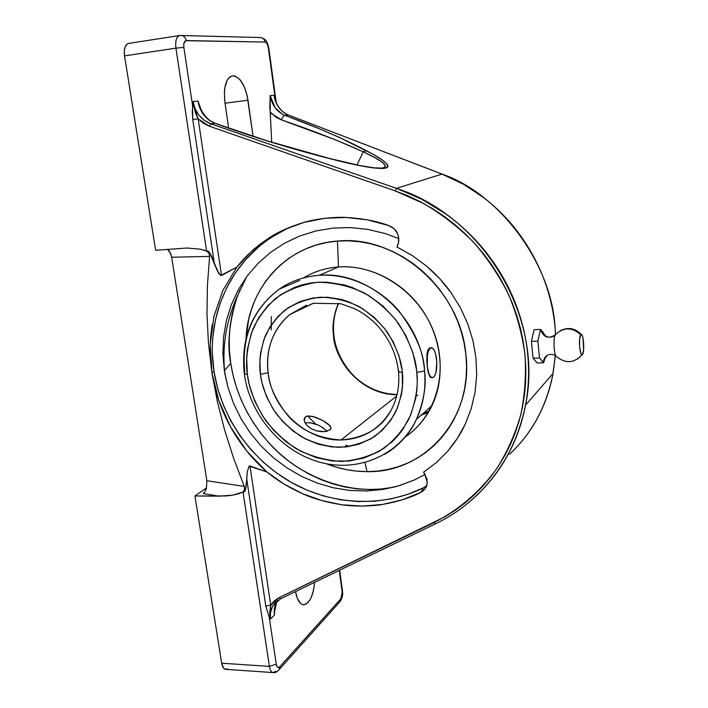 <?xml version="1.0" encoding="UTF-8"?>
<svg xmlns="http://www.w3.org/2000/svg" width="708" height="708" viewBox="0 0 708 708"><rect width="100%" height="100%" fill="white"/><g stroke="black" fill="none" stroke-linecap="round" stroke-linejoin="round"><path stroke-width="1.06" d="M307.644 415.968L315.741 424.101M348.814 446.589L345.823 445.111M299.626 280.43L279.2 289.174C290.581 281.182 303.936 276.562 319.246 275.306L338.486 266.951C377.054 264.04 418.437 291.696 433.668 331.636C449.093 371.532 436.057 416.587 405.047 437.075C416.667 429.234 425.658 418.738 432.03 405.578C445.553 377.214 442.128 339.451 422.72 310.662C403.286 281.899 369.673 264.765 338.486 266.951L337.433 241.083L348.416 240.817L359.522 241.711L370.629 243.773L381.612 246.995L392.374 251.34L402.781 256.792L412.729 263.279L422.092 270.739L430.791 279.111L438.712 288.289L445.774 298.174L451.899 308.679L457.014 319.671L461.076 331.034L464.041 342.645L465.882 354.372L466.59 366.098L466.147 377.691L464.59 389.037L461.935 400.02L458.209 410.516L453.483 420.428L447.801 429.668L441.226 438.137L433.854 445.774L425.747 452.509L417.012 458.288L407.719 463.059L397.984 466.802L387.887 469.484L377.532 471.094L367.018 471.634L356.443 471.112L345.902 469.537L335.486 466.926L326.308 463.74C339.575 468.953 353.15 471.581 367.018 471.634L364.939 462.607L367.018 471.634C424.358 473.271 473.9 418.817 465.882 354.372C460.483 289.899 396.63 234.622 337.433 241.083L338.486 266.951L319.246 275.306C368.257 270.518 420.641 317.219 424.517 370.541C422.995 371.461 420.437 371.992 416.835 372.125L416.649 370.355C415.295 356.478 409.251 340.849 398.498 323.476C389.816 312.104 378.638 302.05 364.974 293.307C349.973 286.103 334.203 282.421 317.653 282.271C301.59 284.536 287.545 289.953 275.509 298.502C265.208 308.184 257.562 318.653 252.579 329.919C247.172 346.761 245.419 361.576 247.349 374.355L246.676 357.381L247.499 349.026L251.446 332.946L258.376 318.219L268.075 305.396L280.235 294.988L294.448 287.448L302.166 284.855L310.192 283.111L318.458 282.218L326.875 282.209L343.849 284.846L352.221 287.475L368.337 295.245L383.028 306.13L395.684 319.68L405.755 335.353L412.844 352.478L416.649 370.355L417.295 381.099L416.897 389.966L415.649 398.631L410.711 415.012L402.702 429.606L397.666 436.066L392.011 441.889L379.09 451.412L364.461 457.864L348.717 461.076L332.441 460.979L316.219 457.634L300.643 451.191L286.236 441.925L273.492 430.181L262.845 416.357L254.65 400.949L249.207 384.488L247.349 374.355C245.11 374.355 244.083 374.063 244.269 373.479C240.685 337.76 252.322 309.67 279.2 289.174C252.641 309.511 241.198 337.451 244.862 372.992L244.269 373.479C244.083 374.063 245.11 374.355 247.349 374.355L247.579 376.028C249.26 389.081 255.146 403.71 265.252 419.933C273.332 430.606 283.704 440.243 296.395 448.828C310.378 456.156 325.379 460.359 341.398 461.439C357.213 460.253 371.435 455.855 384.063 448.252C395.099 439.305 403.533 429.234 409.357 418.047C415.932 401.02 418.419 385.718 416.835 372.125C420.437 371.992 422.995 371.461 424.517 370.541C426.614 384.816 423.924 401.091 416.437 419.348C410.295 433.154 399.746 444.792 384.798 454.262C398.586 446.102 409.136 434.455 416.437 419.348C398.958 455.917 357.168 473.006 318.936 461.97C280.642 451.049 249.694 414.348 244.331 373.868M442.288 174.221L442.013 174.115C499.282 193.417 551.55 263.464 555.037 327.193L555.585 334.521C563.621 327.007 572.002 327.061 580.746 334.689L581.569 334.592L582.401 335.999L583.1 338.707L583.613 349.885L582.48 354.416L577.808 358.894L582.48 354.416L581.657 354.584L580.825 353.212L579.622 346.893L579.595 339.185L580.746 334.689C572.002 327.061 563.621 327.007 555.585 334.521C552.948 336.565 553.824 355.531 556.612 356.761C553.824 355.531 552.948 336.565 555.585 334.521C548.594 339.344 543.567 337.645 540.496 329.441L537.894 341.141L539.505 357.983L543.655 362.761L543.806 360.239L547.16 355.434L543.806 360.239L543.655 362.761L545.107 357.372M582.48 354.416C584.631 352.354 583.773 335.415 581.48 334.521M341.026 439.978C364.85 437.933 381.462 428.145 390.887 410.605C379.426 429.429 362.806 439.226 341.026 439.978C306.254 440.987 272.12 409.189 268.137 372.762C268.872 384.639 274.846 398.17 286.05 413.366C299.245 429.579 317.573 438.447 341.026 439.978L396.692 396.038L341.026 439.978M398.719 370.797L398.436 371.089C398.188 371.824 399.489 372.204 402.348 372.213C403.728 383.656 401.666 396.56 396.153 410.914C391.25 420.348 384.152 428.827 374.833 436.349C364.195 442.73 352.212 446.385 338.911 447.332C325.459 446.359 312.883 442.766 301.183 436.562C290.59 429.322 281.943 421.225 275.226 412.268C266.845 398.692 261.96 386.462 260.597 375.594L260.411 374.284L268.137 372.762C265.659 348.734 272.881 329.326 289.811 314.547L306.652 305.148L289.811 314.547C268.297 332.68 266.12 357.682 268.137 372.762L260.411 374.284C258.792 363.416 260.332 350.867 265.022 336.627C269.323 327.14 275.872 318.37 284.669 310.316C294.909 303.272 306.768 298.9 320.255 297.201C334.096 297.528 347.221 300.758 359.629 306.883C370.912 314.246 380.116 322.653 387.241 332.087C396.073 346.478 401.055 359.39 402.197 370.842L402.348 372.213C399.489 372.204 398.188 371.824 398.436 371.089C396.347 353.867 389.303 338.654 377.311 325.432C370.452 318.29 362.726 312.626 354.133 308.458L340.884 303.776L313.432 303.263L289.811 314.547L312.936 303.369M333.831 334.495L333.503 335.088C332.025 326.061 333.707 315.449 338.539 303.254C334.034 313.202 332.362 323.813 333.503 335.088C336.344 367.186 366.001 395.232 397.038 394.657C354.159 393.551 333.335 352.92 333.503 335.088L333.831 334.495M394.878 486.918C349.92 496.804 300.714 476.369 273.014 447.279C244.941 418.056 234.339 386.683 230.746 363.354L224.365 370.691L224.834 373.567L227.914 387.196L233.472 403.215L240.932 418.499L250.181 432.818L261.057 445.96L273.403 457.722L287.023 467.935L301.714 476.44L317.246 483.095L333.406 487.794L349.938 490.449L366.585 490.998L383.09 489.414L397.984 486.06L414.614 479.882L425.119 474.449L414.614 479.882L399.188 485.697L383.09 489.414L366.585 490.998L349.938 490.449L333.406 487.794L317.246 483.095L301.714 476.44L287.023 467.935L273.403 457.722L261.057 445.96L250.181 432.818L240.932 418.499L233.472 403.215L227.914 387.196L224.365 370.691L230.746 363.354C226.861 344.46 229.144 321.866 237.587 295.555L246.773 276.554M292.493 226.197L292.475 226.197C282.368 230.454 272.987 235.852 264.358 242.384C225.162 271.748 206.267 322.813 214.02 371.364L217.648 388.373L223.241 404.914L230.702 420.756L239.924 435.685L250.774 449.509L263.093 462.023L276.713 473.077L291.457 482.502L307.13 490.166L323.512 495.954L340.38 499.768L357.505 501.547L374.638 501.229L391.542 498.813L407.958 494.299L423.641 487.715L420.764 492.405C424.375 490.325 426.473 487.635 427.057 484.316L427.296 482.564L424.676 473.785L423.561 472.245L436.296 462.634L447.66 451.253C455.014 442.677 460.899 433.579 465.324 423.977L471.28 408.436L475.077 392.117L476.661 375.205L475.962 357.903L476.661 375.205L475.077 392.117L471.28 408.436L465.324 423.977L457.43 438.252L447.66 451.253L436.296 462.634L423.561 472.245L426.995 478.9L427.057 484.316L424.853 489.095L420.764 492.405C410.826 497.653 398.02 501.68 382.355 504.485C378.753 505.246 372.01 505.786 362.124 506.105C353.566 506.016 346.778 505.574 341.769 504.769C326.184 502.291 313.007 498.556 302.254 493.547C288.705 487.431 276.899 480.219 266.819 471.917L246.8 451.076L230.631 427.048L218.878 400.684L211.949 372.7L214.02 371.364C221.215 417.304 250.738 459.457 291.457 482.502C332.273 505.326 382.718 507.884 423.641 487.715L420.764 492.405L402.038 499.901L382.355 504.485L362.124 506.105L341.769 504.769L321.689 500.538L302.254 493.547L283.855 483.936L266.819 471.917L249.968 466.014L270.713 605.03L274.288 600.818L278.943 597.72L444.881 516.822L455.235 510.264L465.076 502.919L474.36 494.812L483.024 485.98L491.025 476.466L498.299 466.298L504.813 455.536L510.521 444.235L515.371 432.429L519.345 420.207L522.398 407.604L524.504 394.71L525.655 381.585L525.823 368.31L525.009 354.947L523.212 341.583L520.424 328.291L516.663 315.157L511.937 302.245L506.282 289.652L499.724 277.439L492.299 265.686L484.051 254.455L475.024 243.826L465.28 233.861L454.863 224.613L443.854 216.135L432.296 208.488L420.286 201.7L407.879 195.815L395.161 190.868L209.391 126.228L203.391 123.254L198.16 118.838L221.533 275.483L236.853 267.146L250.579 252.225L266.571 239.587L284.51 229.551L304.024 222.383L324.707 218.303L346.097 217.453L367.691 219.905L388.993 225.64L394.046 228.702L397.524 233.578L398.462 236.437L398.551 242.366L396.94 246.968L412.428 255.641L426.756 266.261L439.641 278.589L450.978 292.572L460.377 307.714L467.767 323.883L472.997 340.769L475.962 357.903L472.997 340.769L467.767 323.883L460.377 307.714L450.978 292.572C444.35 283.165 436.278 274.385 426.756 266.261L412.428 255.641L396.94 246.968L397.931 244.57C399.215 240.853 399.082 237.189 397.524 233.578C396.082 230.073 393.241 227.436 388.993 225.64C377.382 221.223 363.089 218.498 346.097 217.453C342.159 217.091 335.026 217.374 324.707 218.303C315.874 219.498 308.971 220.861 304.024 222.383C288.616 227.082 276.129 232.817 266.571 239.587L260.305 244.056C251.021 251.234 243.207 258.933 236.853 267.146L222.799 290.563L213.887 316.573L210.241 344.38L211.949 372.7C214.32 387.922 218.79 402.595 225.356 416.702C235.375 437.986 249.198 456.386 266.819 471.917L249.119 466.103L247.251 471.997L245.933 488.148L244.074 492.042L243.225 491.892L244.561 489.343L244.278 486.396L206.851 480.732L171.681 257.234L209.586 256.402L207.417 285.421L207.001 314.343L208.462 343.327L211.922 372.532L217.374 401.595L224.666 430.163L233.675 458.395L244.278 486.396L233.675 458.395L224.666 430.163L217.374 401.595L211.922 372.532L208.462 343.327L207.001 314.343L207.417 285.421L209.586 256.402L171.681 257.234L170.646 253.491L167.575 249.331L169.858 251.898L171.681 257.234L206.851 480.732L244.278 486.396L244.561 489.343L243.225 491.892L238.605 493.795L232.923 495.131L219.241 496.175L203.276 493.591L205.108 491.52L206.417 488.352L206.851 480.732L206.417 488.352L205.108 491.52L203.276 493.591L219.241 496.175L194.939 495.981L221.692 663.21L269.385 666.378L243.03 492.016L232.923 495.131L226.33 495.936L194.939 495.981L206.541 487.9L194.939 495.981L221.692 663.21C222.383 666.998 223.737 669.042 225.746 669.334L273.217 672.582C271.332 672.299 270.049 670.228 269.385 666.378L221.692 663.21L223.471 667.945L225.356 669.272L227.454 668.883M270.544 114.705L269.819 107.775L270.155 95.607L273.969 95.323C275.651 104.917 280.412 111.466 288.236 114.962L284.952 115.342L282.226 114.068L275.173 107.837L270.155 95.607L273.969 95.323L275.642 101.757L278.757 107.466L283.067 111.988L288.236 114.962L442.119 174.115C501.494 195.939 549.753 260.314 555.063 327.158L555.037 327.193C553.514 310.67 549.682 294.36 543.54 278.262C537.558 262.615 529.398 247.756 519.061 233.684C509.344 220.462 497.662 208.524 484.015 197.859L463.634 184.328L442.013 174.115L288.236 114.962L284.952 115.342L318.308 128.36L338.964 137.237L372.665 154.043L382.196 159.902L387.258 164.389L388.011 166.044L387.541 167.3L382.878 168.504L373.258 167.902L358.859 165.468L329.158 158.486L270.668 142.025L215.099 123.342L210.869 123.829L396.436 188.319L442.013 174.115L396.436 188.319L421.844 199.267L445.668 213.869C461.563 225.392 475.121 238.313 486.325 252.632C498.255 267.872 507.654 283.988 514.521 300.989C521.557 318.467 525.964 336.238 527.717 354.301C529.372 371.523 528.637 388.488 525.504 405.197L525.044 407.56C521.61 424.517 515.672 440.668 507.238 456.014C499.317 470.431 489.051 483.653 476.431 495.697M279.2 289.174C291.015 281.032 304.36 276.403 319.246 275.306C350.345 273.138 381.745 290.13 399.126 311.219C415.561 333.459 424.021 353.23 424.517 370.541C426.101 388.161 423.402 404.427 416.437 419.348L432.03 405.578M436.615 359.487C437.261 370.08 435.863 376.169 432.429 377.745C430.013 377.382 428.296 373.718 427.269 366.744L427.818 370.443L426.782 360.487L427.19 352.584L428.349 349.132L430.358 347.77M431.641 377.762L429.986 376.948L428.083 371.762M421.136 415.207L428.393 412.383L421.136 415.207M423.287 413.304L429.154 411.091L423.287 413.304M306.936 416.118L304.652 417.702L304.192 418.986L304.741 422.207L307.245 425.729L311.431 428.818L316.671 430.898L322.078 431.721L326.769 431.349L330.778 429.154L331.061 428.128L330.043 425.791L322.875 420.552L312.945 416.454L306.936 416.118M330.37 429.685L324.565 431.668L316.671 430.898L311.431 428.818L307.245 425.729L304.741 422.207M308.661 415.879L315.379 417.189L322.875 420.552L328.804 424.526L331.061 428.128M304.174 420.233L305.582 416.738L304.174 420.233M305.033 422.809L310.396 422.773L318.096 425.021L322.786 427.588L326.91 431.322C320.742 425.11 313.449 422.278 305.042 422.818M463.059 506.99C495.83 481.865 516.645 447.934 525.504 405.206C544.089 318.653 484.635 216.931 396.436 188.319L210.869 123.829C201.116 119.918 195.178 112.475 193.045 101.501L197.974 101.12C199.948 112.085 205.656 119.493 215.099 123.342L210.869 123.829L204.435 120.484L199.054 115.36L195.151 108.855L193.045 101.501L197.974 101.12L200.001 108.439L203.718 114.917L208.851 120.024L215.099 123.342C251.243 136.52 289.262 148.238 329.158 158.486L329.158 158.486C358.894 166.23 377.78 169.433 385.833 168.123C390.984 165.805 384.488 159.981 366.355 150.662L363.222 151.786L375.028 157.734L382.603 162.513L385.559 165.929L383.665 167.84L381.922 168.123C389.648 166.619 383.409 161.167 363.222 151.786L366.355 150.662C343.424 138.609 316.29 126.829 284.952 115.342C276.881 111.899 271.952 105.315 270.155 95.607L270.182 112.032L276.332 117.431L281.474 119.9L335.327 139.768L363.222 151.786L357.044 164.982L363.204 151.804C339.672 141.078 312.423 130.431 281.474 119.9C282.404 117.183 283.563 115.669 284.952 115.342C283.563 115.669 282.404 117.183 281.474 119.9L271.668 113.722L270.182 112.032L271.722 142.237M423.641 487.715L426.756 485.467M398.772 238.569L385.064 233.525L367.691 229.365L350.133 227.569L332.707 228.118L315.724 230.994L299.484 236.109L284.271 243.34L270.323 252.552L257.871 263.544L247.101 276.102L238.18 290.014L231.224 305.015L226.33 320.848L223.551 337.256L222.896 353.965L224.365 370.691L222.896 353.965L223.551 337.256L226.33 320.848L231.224 305.015L238.18 290.014L247.101 276.102L257.871 263.544L270.323 252.552L284.271 243.34L299.484 236.109L315.724 230.994L332.707 228.118L350.133 227.569L367.691 229.365L385.064 233.525L398.772 238.569M212.409 354.115L214.02 371.364L211.949 372.7C209.462 356.354 209.577 340.256 212.294 324.397M276.093 102.421L273.969 95.323L275.208 98.385L268.376 48.091L267.491 44.763L266.04 42.533L264.987 42.055L185.576 40.692L183.859 43.577L183.859 47.401L192.514 105.165L193.045 101.501L195.337 112.581L198.16 118.838L209.391 126.228L210.869 123.829L209.391 126.228L395.161 190.868L396.436 188.319L395.161 190.868L423.765 203.55C441.951 214.329 458.589 227.268 473.679 242.357C487.644 258.5 499.361 276.049 508.822 295.006C516.849 314.511 522.247 334.495 525.009 354.947C526.239 375.39 524.823 395.356 520.761 414.844C515.265 433.8 507.45 451.447 497.308 467.793C480.652 491.14 459.023 509.733 434.084 522.566L435.5 523.849L434.084 522.566L278.943 597.72L280.669 598.764L278.943 597.72L270.509 605.694L269.757 612.889L270.491 618.996L274.439 615.004L274.677 610.544L274.439 615.004C273.775 610.163 274.518 605.862 276.678 602.083L277.731 600.508L275.731 603.959L274.518 607.977L274.439 615.004L270.491 618.996L270.474 612.739L272.297 606.968L275.819 602.145M128.714 43.409L126.847 44.294L125.095 46.994L124.281 51.065L124.537 55.879L175.92 48.135C175.15 40.86 176.442 36.648 179.805 35.489L128.688 43.409C125.121 44.595 123.741 48.755 124.537 55.879L155.636 250.278L187.151 248.021L200.293 249.189L206.603 251.039L175.92 48.135L124.537 55.879L155.636 250.278L187.08 248.021L200.116 249.145L208.497 251.296L211.577 256.092L214.312 263.084L192.753 119.475L192.275 112.227L193.045 101.545M197.974 101.12L200.391 107.616L197.974 101.12M224.896 102.12L224.383 92.182L224.852 87.65L227.126 80.367L228.834 77.907L230.843 76.358L233.056 75.783L235.392 76.181L240.065 79.783L244.163 86.544L247.101 95.421L253.048 136.281L247.995 100.244L225.047 103.2L247.995 100.244C245.11 84.73 239.959 76.588 232.534 75.827C225.949 78.154 223.401 86.925 224.896 102.12L228.631 128.006L224.896 102.12M304.148 419.348L305.582 416.738M304.219 420.517L304.192 418.986M416.154 395.799L417.817 395.276M580.746 334.689C578.471 336.654 579.525 354.788 581.905 354.69M260.411 374.284L261.951 382.718L266.518 396.586L273.412 409.569L282.395 421.207L293.139 431.084L305.281 438.854L318.405 444.226L332.043 446.978L345.716 446.987L358.912 444.208L371.134 438.712L381.904 430.659L390.789 420.322L397.409 408.065L401.463 394.347L402.463 387.108L402.197 370.842L398.993 355.938L393.073 341.663L384.665 328.601L374.125 317.299L361.885 308.21L348.46 301.688L341.468 299.466L327.3 297.218L313.343 297.909L300.148 301.475L288.218 307.732L277.978 316.405L269.801 327.131L263.934 339.477L260.579 352.973L259.871 360L260.411 374.284M436.544 358.859C435.553 351.929 433.854 348.221 431.42 347.725L430.287 348.132L432.207 347.92L434.066 349.956L435.597 353.894L436.809 362.027L435.907 372.744L434.491 376.249L432.676 377.727L430.738 376.921L428.968 373.939L427.225 366.408L427.428 354.92L428.606 350.584L430.287 348.132L429.198 348.177L430.287 348.132C427.535 351.088 426.508 357.115 427.198 366.213L426.88 354.938L428.349 349.132M543.762 333.273L544.709 335.424L542.877 331.99L540.496 329.441C543.425 337.504 548.381 339.274 555.373 334.76M428.367 372.983L429.986 376.948L432.42 377.753M544.408 334.557L543.841 334.574L544.408 334.557M543.195 362.169L543.655 362.761L537.266 362.983L543.655 362.761L544.452 359.797M541.7 330.716L540.496 329.441L534.08 329.724L531.416 341.406L534.08 329.724L540.496 329.441L537.894 341.141L531.416 341.406L533.035 358.221L531.416 341.406L537.894 341.141L539.505 357.983L533.035 358.221L537.266 362.983L533.035 358.221L539.505 357.983L540.717 359.186M542.186 360.726L542.788 361.567M338.486 266.951C325.751 267.898 314.095 271.545 303.528 277.899C314.095 271.545 325.751 267.898 338.486 266.951M271.252 330.017L271.252 316.618M246.003 338.743L248.658 319.476L251.517 309.184L255.349 299.28L260.137 289.882L265.827 281.058L272.403 272.916L279.802 265.527L287.952 258.969L296.802 253.331L306.263 248.667L316.255 245.048L326.68 242.499L337.433 241.083C286.466 244.517 247.88 288.324 246.012 338.707M393.542 487.192L381.515 488.989L369.319 489.538L357.062 488.856L344.858 486.971L332.813 483.9L321.025 479.688L309.6 474.378L298.617 468.023L288.183 460.696L278.377 452.447L269.279 443.367L260.96 433.517L253.482 422.986L246.915 411.87L241.313 400.241L236.729 388.214L233.189 375.886L230.746 363.354L229.419 350.717L229.233 338.088L230.189 325.583L232.295 313.299L235.543 301.351L239.924 289.846M286.961 228.666L271.819 237.145M258.039 247.481L245.826 259.5L235.348 272.978L226.719 287.696L220.055 303.422L215.427 319.901L212.878 336.884M510.176 453.616C521.132 443.305 530.071 431.765 537.009 419.003C544.39 405.41 549.603 390.949 552.629 375.629L555.373 355.044M555.559 334.548L555.037 327.193M282.253 230.613L283.262 230.498L282.253 230.613M208.984 253.464L209.586 256.402L208.984 253.464L206.842 251.145L208.984 253.464M193.045 101.501L193.673 105.979L192.514 105.165L193.673 105.979L198.16 118.838L192.753 119.475L198.16 118.838L221.533 275.483L220.648 275.527L218.728 273.43L214.312 263.084L192.753 119.475L192.514 105.165L183.859 47.401L175.92 48.135L206.594 251.039L208.497 251.296L209.745 252.756L216.993 270.075L220.648 275.527L236.853 267.146M314.582 582.357C313.219 596.118 309.564 603.579 303.599 604.747C299.732 604.225 297.033 599.835 295.519 591.569L297.36 598.455L300.449 603.296L302.281 604.464L304.201 604.729L306.13 604.092L309.768 600.287L311.325 597.269L313.644 589.622L314.582 582.357M342.159 591.667L339.274 570.409L342.495 591.065L340.796 598.871L342.035 595.826L342.159 591.667M274.828 603.189L274.837 603.889M278.102 600.242L272.969 605.747C270.606 609.907 269.775 614.314 270.491 618.996L269.182 616.872L269.925 615.5L269.182 616.872L265.81 606.057L270.713 605.03L265.81 606.057L246.765 479.21L247.251 471.997L249.119 466.103L249.968 466.014L270.713 605.03L269.925 615.5L270.491 618.996L269.182 616.872L276.279 664.21L277.182 666.803L278.651 667.547L279.695 666.865L340.796 598.871L340.415 601.207L339.362 602.366L340.433 601.172L340.796 598.871L279.695 666.865L279.333 669.387L278.235 670.644L279.315 669.432L279.695 666.865C278.085 668.272 276.943 667.387 276.279 664.21L269.182 616.872L265.81 606.057L246.765 479.21L245.49 489.883L244.747 491.485L243.03 492.016L269.385 666.378L276.279 664.21L269.385 666.378C270.04 670.184 271.297 672.246 273.155 672.582M288.59 115.103L442.217 174.15M553.222 372.505C546.78 405.985 532.204 433.234 509.486 454.253M274.642 611.438L276.669 602.092L272.952 605.783L280.51 598.835L435.703 523.716M275.793 671.264L273.217 672.582C275.005 673.051 277.04 671.989 279.333 669.387L340.433 601.172C342.406 597.561 343.097 594.207 342.486 591.091L339.654 570.223M180.345 35.453L179.752 35.489C176.425 36.701 175.15 40.914 175.92 48.135L183.859 47.401C183.443 43.223 184.23 40.949 186.213 40.568C185.62 37.683 184.08 35.975 181.593 35.444L181.522 35.435C184.045 35.931 185.602 37.648 186.213 40.568L264.987 42.055C264.482 39.489 263.102 37.984 260.836 37.542L260.907 37.551C263.128 38.02 264.491 39.524 264.987 42.055C266.606 42.453 267.73 44.462 268.376 48.091L268.845 48.135L268.376 48.091L276.2 102.669M276.031 102.262L275.208 98.385L276.182 102.598M275.208 98.385L274.952 99.2L273.969 95.323L275.208 98.385M274.677 610.544L274.731 609.429M544.213 360.611L543.735 360.62C544.664 354.239 552.408 352.832 556.019 356.089M560.081 330.795C568.002 326.839 575.064 328.052 581.259 334.441M390.887 410.605C397.259 398.967 399.799 385.957 398.498 371.576M397.082 394.471C383.373 394.152 370.806 389.586 359.39 380.789C347.539 371.895 335.194 352.522 333.857 334.796C332.698 323.627 334.309 313.122 338.681 303.281M237.587 295.555C226.666 319.352 222.303 344.318 224.507 370.461L224.834 373.567M264.358 242.384L260.305 244.056M556.895 356.885C565.931 363.885 574.33 363.151 582.082 354.699M544.629 335.353L544.248 334.052M542.558 331.618C545.01 336.928 548.691 338.477 553.594 336.247M430.314 347.77L431.243 347.734M555.337 355.611L553.036 373.497L525.504 405.197C515.592 458.218 480.794 502.211 435.517 523.84M276.102 102.439L275.04 99.465C277.492 107.103 281.934 112.271 288.36 114.979M276.244 102.757L268.828 48.126L267.571 43.498C266.58 42.71 267.536 39.728 260.836 37.542L179.805 35.489M199.523 105.235C201.24 112.501 208.462 121.475 215.427 123.342C228.773 128.121 247.827 134.741 268.305 141.175L329.087 158.362L359.337 165.442L373.913 167.805L382.01 168.115"/></g></svg>
